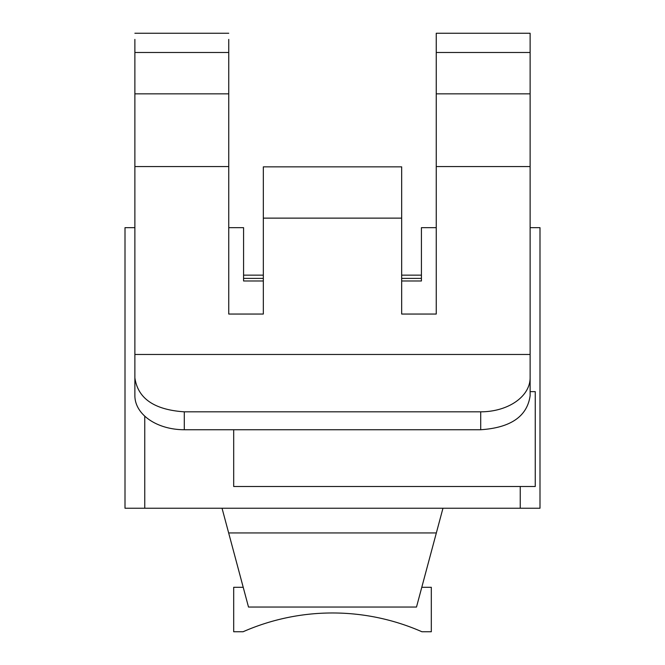 <?xml version="1.0" encoding="UTF-8"?>
<svg xmlns="http://www.w3.org/2000/svg" width="665" height="665" viewBox="0 0 665 665"><rect width="100%" height="100%" fill="white"/><g stroke="black" fill="none" stroke-linecap="round" stroke-linejoin="round"><path stroke-width="1" d="M263.332 275.152L243.573 275.152M421.427 275.152L401.668 275.152M243.573 278.394L263.332 278.394M401.668 278.394L421.427 278.394M243.573 280.979L263.332 280.979L243.573 280.979L243.573 227.663L228.752 227.663M421.427 280.979L401.668 280.979L421.427 280.979L421.427 227.663L436.248 227.663M228.652 532.939L436.348 532.939L416.49 607.045L248.511 607.045L222.035 508.235M436.348 532.939L442.965 508.235M530.121 227.663L539.997 227.663L539.997 508.235L125.003 508.235L125.003 227.663L134.879 227.663M243.215 587.286L233.689 587.286L233.689 631.75L243.082 631.75A222.318 222.318 0 0 1 421.918 631.75L431.311 631.75L431.311 587.286L421.785 587.286M248.511 607.045L416.49 607.045M530.121 391.643L535.259 391.643L535.259 486.497L233.689 486.497L233.689 429.74M389.316 620.362A222.318 222.318 0 0 0 353.248 613.945M311.752 613.945A222.318 222.318 0 0 0 275.684 620.362M134.879 377.82C137.813 398.476 154.28 409.806 184.288 411.826L184.288 429.74A49.401 34.006 0 0 1 134.879 395.733L134.879 52.493L228.752 52.493L228.752 314.046L263.332 314.046L263.332 166.849L401.668 166.849L401.668 314.046L436.248 314.046L436.248 33.25L530.121 33.25L530.121 377.82A49.401 34.006 180 0 1 480.712 411.826L480.712 429.74C510.72 427.728 527.187 416.39 530.121 395.733L530.121 377.82M263.332 218.128L401.668 218.128M134.879 354.47L530.121 354.47M530.121 166.566L436.248 166.566M228.752 166.566L134.879 166.566M134.879 52.493L134.879 39.41M184.288 411.826L480.712 411.826M530.121 93.848L436.248 93.848M228.752 52.493L228.752 39.41M228.752 93.848L134.879 93.848M184.288 429.74L480.712 429.74M520.238 508.235L520.238 486.497M144.762 416.14L144.762 508.235M530.121 52.493L436.248 52.493M228.752 33.25L134.879 33.25"/></g></svg>
